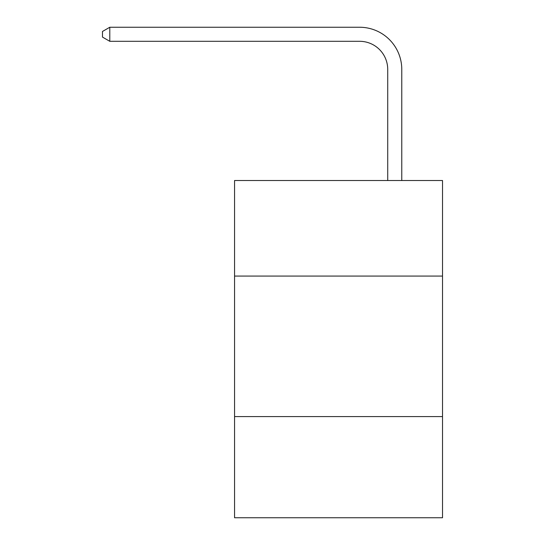 <?xml version="1.0" encoding="UTF-8"?>
<svg xmlns="http://www.w3.org/2000/svg" width="545" height="545" viewBox="0 0 545 545"><rect width="100%" height="100%" fill="white"/><g stroke="black" fill="none" stroke-linecap="round" stroke-linejoin="round"><path stroke-width="0.82" d="M442.52 276.07L442.52 180.518L234.561 180.518L234.561 276.07L442.52 276.07L442.52 517.75L234.561 517.75L234.561 276.07M442.52 416.584L234.561 416.584M387.72 180.518L387.72 69.406A28.102 28.102 0 0 0 359.618 41.304L109.79 41.304L102.48 37.087L102.48 31.467L109.79 27.25L359.618 27.25A42.156 42.156 0 0 1 401.774 69.406L401.774 180.518M387.72 69.406A28.102 28.102 0 0 0 359.618 41.304A28.102 28.102 0 0 1 387.72 69.406A28.102 28.102 0 0 0 359.618 41.304A28.102 28.102 0 0 1 387.72 69.406A28.102 28.102 0 0 0 359.618 41.304A28.102 28.102 0 0 1 387.72 69.406A28.102 28.102 0 0 0 359.618 41.304A28.102 28.102 0 0 1 387.72 69.406A28.102 28.102 0 0 0 359.618 41.304A28.102 28.102 0 0 1 387.72 69.406A28.102 28.102 0 0 0 359.618 41.304A28.102 28.102 0 0 1 387.72 69.406M109.79 27.25L359.618 27.25L109.79 27.25L359.618 27.25L109.79 27.25L359.618 27.25L109.79 27.25L359.618 27.25L109.79 27.25L359.618 27.25L109.79 27.25L359.618 27.25L109.79 27.25L109.79 41.304"/></g></svg>
